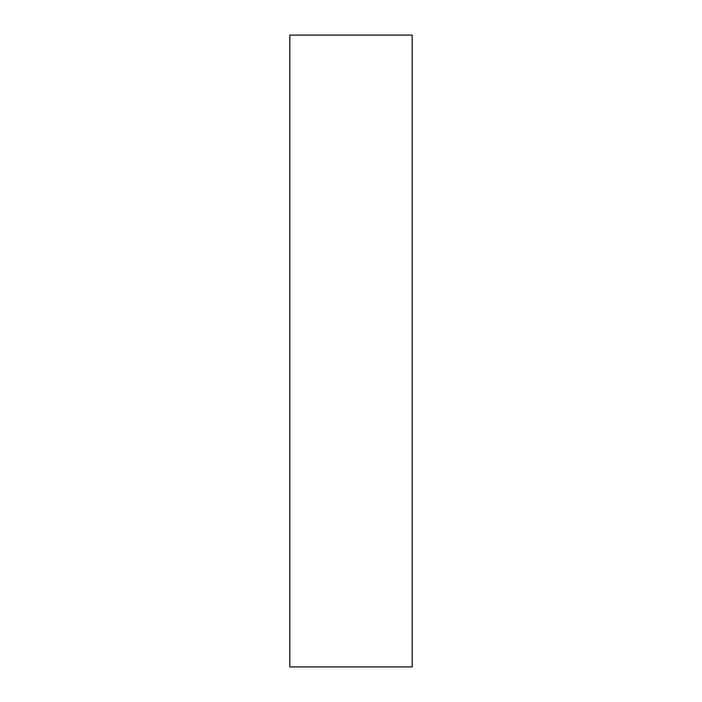 <?xml version="1.0" encoding="UTF-8"?>
<svg xmlns="http://www.w3.org/2000/svg" width="702" height="702" viewBox="0 0 702 702"><rect width="100%" height="100%" fill="white"/><g stroke="black" fill="none" stroke-linecap="round" stroke-linejoin="round"><path stroke-width="1.05" d="M412.179 666.9L289.821 666.9L412.179 666.9L412.179 35.1L289.821 35.1L412.179 35.1L412.179 666.9M289.821 35.1L289.821 666.9L289.821 35.1"/></g></svg>
